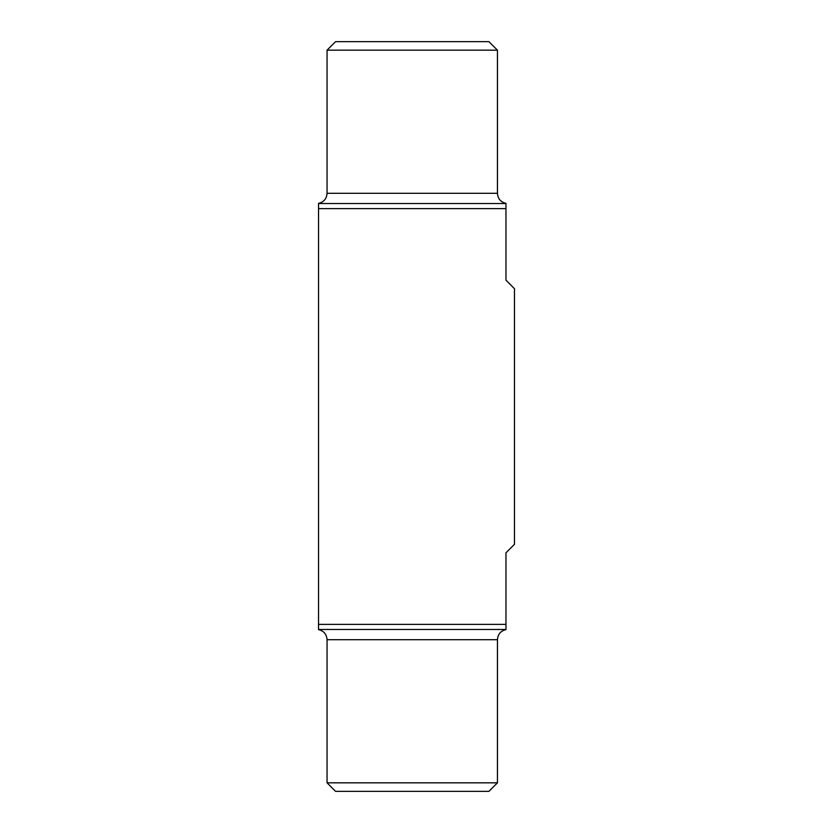 <?xml version="1.0" encoding="UTF-8"?>
<svg xmlns="http://www.w3.org/2000/svg" width="833" height="833" viewBox="0 0 833 833"><rect width="100%" height="100%" fill="white"/><g stroke="black" fill="none" stroke-linecap="round" stroke-linejoin="round"><path stroke-width="1.25" d="M318.539 208.625L318.539 203.512L505.964 203.512L505.964 208.625L318.539 208.625L318.539 629.488L505.964 629.488L505.964 624.375L318.539 624.375M505.964 624.375L505.964 552.81L514.482 544.293L514.482 288.707L505.964 280.19L505.964 208.625M505.985 203.377C500.685 202.096 497.842 198.733 497.447 193.298L327.057 193.298C326.661 198.733 323.818 202.096 318.518 203.377M497.447 50.167L327.057 50.167L335.574 41.65L488.929 41.65L497.447 50.167L497.447 193.298M505.985 629.623C500.685 630.904 497.842 634.267 497.447 639.702L327.057 639.702C326.661 634.267 323.818 630.904 318.518 629.623M497.447 782.833L327.057 782.833L335.574 791.35L488.929 791.35L497.447 782.833L497.447 639.702M327.057 50.167L327.057 193.298M327.057 782.833L327.057 639.702"/></g></svg>

